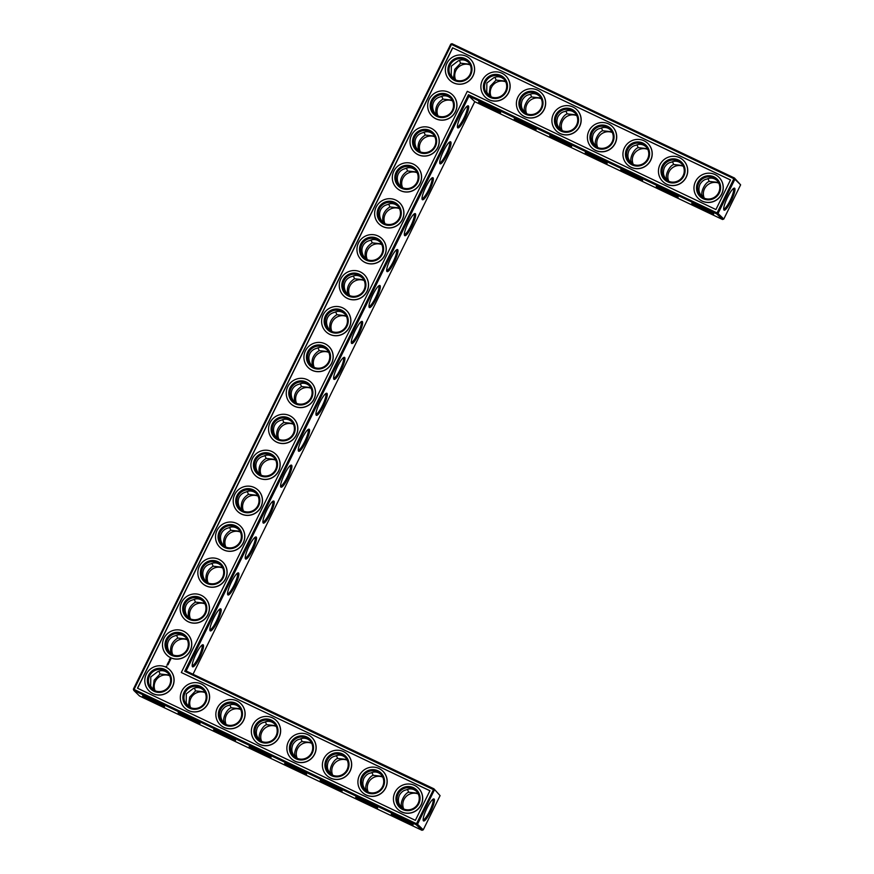 <?xml version="1.0" encoding="UTF-8"?>
<svg xmlns="http://www.w3.org/2000/svg" width="874" height="874" viewBox="0 0 874 874"><rect width="100%" height="100%" fill="white"/><g stroke="black" fill="none" stroke-linecap="round" stroke-linejoin="round"><path stroke-width="1.31" d="M718.865 183.201A11.242 10.991 -45.9 0 0 704.302 198.223M718.472 182.415L709.207 181.421C705.056 182.557 700.314 192.247 702.226 195.612L703.319 197.764M702.226 195.612L701.003 195.863M711.185 212.24A11.242 0.743 26.2 0 1 694.764 204.166M717.117 180.481L714.845 179.017C712.091 177.761 709.415 177.793 706.826 179.115C704.204 179.465 701.909 181.213 699.954 184.348C698.643 187.834 698.61 190.816 699.845 193.296L701.571 196.606M733.297 188.631L733.297 188.631A11.209 2.229 -64.6 0 1 730.5 199.709A11.209 2.229 -64.6 0 1 723.672 208.875L723.672 208.875M708.006 178.591L709.207 181.421M723.803 219.046L740.628 184.84L734.881 179.268L718.046 213.475L723.803 219.046L722.525 219.505L474.757 101.69L193.023 674.247M421.978 830.3L416.221 824.728L133.798 690.427L139.545 695.999L421.978 830.3L423.245 829.841L440.081 795.635L433.908 788.796L186.14 670.981L184.72 671.298L468.442 94.709L469.01 96.118L186.14 670.981M367.288 259.644A11.242 10.991 134.1 0 1 381.851 244.622M438.005 115.936A11.242 10.991 134.1 0 1 452.568 100.903M420.328 151.858A11.242 10.991 134.1 0 1 434.891 136.836M402.641 187.79A11.242 10.991 134.1 0 1 417.215 172.768M384.964 223.722A11.242 10.991 134.1 0 1 399.538 208.7M349.611 295.576A11.242 10.991 134.1 0 1 364.174 280.554M331.923 331.508A11.242 10.991 134.1 0 1 346.497 316.486M208.176 583.013A11.242 10.991 134.1 0 1 222.739 567.991M225.853 547.08A11.242 10.991 134.1 0 1 240.416 532.058M243.529 511.148A11.242 10.991 134.1 0 1 258.103 496.126M172.812 654.866A11.242 10.991 134.1 0 1 187.386 639.844M190.488 618.934A11.242 10.991 134.1 0 1 205.062 603.912M226.169 724.579A11.242 10.991 134.1 0 1 240.732 709.557M190.652 707.689A11.242 10.991 134.1 0 1 205.215 692.667M261.206 475.227A11.242 10.991 134.1 0 1 275.78 460.205M368.227 792.128A11.242 10.991 134.1 0 1 382.801 777.106M278.893 439.294A11.242 10.991 134.1 0 1 293.456 424.272M296.57 403.362A11.242 10.991 134.1 0 1 311.133 388.34M332.721 775.238A11.242 10.991 134.1 0 1 347.284 760.216M314.247 367.441A11.242 10.991 134.1 0 1 328.821 352.408M403.744 809.018A11.242 10.991 134.1 0 1 418.318 793.996M155.135 690.799A11.242 10.991 134.1 0 1 169.698 675.777M261.687 741.469A11.242 10.991 134.1 0 1 276.25 726.436M297.204 758.348A11.242 10.991 134.1 0 1 311.767 743.326M683.348 166.311A11.242 10.991 -45.9 0 0 668.785 181.333M612.313 132.531A11.242 10.991 -45.9 0 0 597.75 147.564M576.796 115.652A11.242 10.991 -45.9 0 0 562.233 130.674M647.831 149.421A11.242 10.991 -45.9 0 0 633.268 164.443M470.256 64.982A11.242 10.991 -45.9 0 0 455.682 80.004M541.279 98.762A11.242 10.991 -45.9 0 0 526.716 113.784M505.773 81.872A11.242 10.991 -45.9 0 0 491.199 96.894M703.756 197.983A11.242 10.991 -45.9 0 0 716.527 179.858A11.242 10.991 -45.9 0 0 700.817 180.273A11.242 10.991 -45.9 0 0 703.756 197.983M700.904 206.898A12.203 0.798 26.2 0 1 713.687 214.01A12.203 0.798 26.2 0 1 702.39 209.399A12.203 0.798 26.2 0 1 691.847 203.26A12.203 0.798 26.2 0 1 700.904 206.898M727.507 197.382A12.17 2.425 -64.6 0 1 734.007 188.183A12.17 2.425 -64.6 0 1 731.527 200.201A12.17 2.425 -64.6 0 1 723.781 209.705A12.17 2.425 -64.6 0 1 727.507 197.382M681.6 163.591L679.327 162.127C676.574 160.882 673.898 160.903 671.308 162.225C668.686 162.575 666.392 164.323 664.437 167.458C663.137 170.943 663.093 173.926 664.327 176.406L666.054 179.716M668.239 181.093A11.242 10.991 -45.9 0 0 681.01 162.968A11.242 10.991 -45.9 0 0 665.3 163.394A11.242 10.991 -45.9 0 0 668.239 181.093M682.965 165.525L673.69 164.53C669.539 165.667 664.808 175.357 666.72 178.722L667.802 180.874M672.488 161.701L673.69 164.53M666.72 178.722L665.485 178.984M675.668 195.35A11.242 0.743 26.2 0 1 659.258 187.276M740.628 184.84L734.455 178.001L452.022 43.7L450.755 44.159L133.372 689.16L133.798 690.427L134.083 689.422L416.505 823.723L433.908 788.796L440.081 795.635M474.757 101.69L469.01 96.118L716.767 213.933L718.046 213.475L717.051 212.928L733.887 178.722L734.881 179.268L734.455 178.001L733.887 178.722L451.454 44.421L134.083 689.422L133.372 689.16M722.525 219.505L716.767 213.933L717.051 212.928L468.442 94.709M558.836 139.337A12.203 0.798 26.2 0 1 571.618 146.45A12.203 0.798 26.2 0 1 560.321 141.839A12.203 0.798 26.2 0 1 549.779 135.699A12.203 0.798 26.2 0 1 558.836 139.337M523.329 122.458A12.203 0.798 26.2 0 1 536.101 129.56A12.203 0.798 26.2 0 1 524.804 124.949A12.203 0.798 26.2 0 1 514.262 118.809A12.203 0.798 26.2 0 1 523.329 122.458M487.812 105.568A12.203 0.798 26.2 0 1 500.594 112.67A12.203 0.798 26.2 0 1 489.287 108.07A12.203 0.798 26.2 0 1 478.744 101.919A12.203 0.798 26.2 0 1 487.812 105.568M665.387 190.008A12.203 0.798 26.2 0 1 678.169 197.12A12.203 0.798 26.2 0 1 666.873 192.509A12.203 0.798 26.2 0 1 656.33 186.37A12.203 0.798 26.2 0 1 665.387 190.008M629.87 173.118A12.203 0.798 26.2 0 1 642.652 180.23A12.203 0.798 26.2 0 1 631.356 175.619A12.203 0.798 26.2 0 1 620.813 169.48A12.203 0.798 26.2 0 1 629.87 173.118M594.353 156.227A12.203 0.798 26.2 0 1 607.135 163.34A12.203 0.798 26.2 0 1 595.839 158.729A12.203 0.798 26.2 0 1 585.296 152.589A12.203 0.798 26.2 0 1 594.353 156.227M461.21 115.084A12.203 2.425 115.4 0 0 457.473 127.44A12.203 2.425 115.4 0 0 465.241 117.903A12.203 2.425 115.4 0 0 467.732 105.863A12.203 2.425 115.4 0 0 461.21 115.084M443.533 151.016A12.203 2.425 115.4 0 0 439.797 163.372A12.203 2.425 115.4 0 0 447.564 153.835A12.203 2.425 115.4 0 0 450.055 141.796A12.203 2.425 115.4 0 0 443.533 151.016M425.857 186.938A12.203 2.425 115.4 0 0 422.109 199.294A12.203 2.425 115.4 0 0 429.877 189.767A12.203 2.425 115.4 0 0 432.368 177.728A12.203 2.425 115.4 0 0 425.857 186.938M408.169 222.87A12.203 2.425 115.4 0 0 404.433 235.226A12.203 2.425 115.4 0 0 412.2 225.7A12.203 2.425 115.4 0 0 414.691 213.649A12.203 2.425 115.4 0 0 408.169 222.87M390.492 258.802A12.203 2.425 115.4 0 0 386.756 271.159A12.203 2.425 115.4 0 0 394.524 261.621A12.203 2.425 115.4 0 0 397.014 249.582A12.203 2.425 115.4 0 0 390.492 258.802M372.816 294.735A12.203 2.425 115.4 0 0 369.079 307.091A12.203 2.425 115.4 0 0 376.847 297.553A12.203 2.425 115.4 0 0 379.338 285.514A12.203 2.425 115.4 0 0 372.816 294.735M355.139 330.656A12.203 2.425 115.4 0 0 351.392 343.012A12.203 2.425 115.4 0 0 359.159 333.486A12.203 2.425 115.4 0 0 361.65 321.435A12.203 2.425 115.4 0 0 355.139 330.656M337.451 366.588A12.203 2.425 115.4 0 0 333.715 378.945A12.203 2.425 115.4 0 0 341.483 369.407A12.203 2.425 115.4 0 0 343.974 357.368A12.203 2.425 115.4 0 0 337.451 366.588M319.775 402.521A12.203 2.425 115.4 0 0 316.038 414.877A12.203 2.425 115.4 0 0 323.806 405.339A12.203 2.425 115.4 0 0 326.297 393.3A12.203 2.425 115.4 0 0 319.775 402.521M302.098 438.442A12.203 2.425 115.4 0 0 298.362 450.798A12.203 2.425 115.4 0 0 306.129 441.272A12.203 2.425 115.4 0 0 308.62 429.232A12.203 2.425 115.4 0 0 302.098 438.442M284.421 474.374A12.203 2.425 115.4 0 0 280.674 486.731A12.203 2.425 115.4 0 0 288.442 477.193A12.203 2.425 115.4 0 0 290.933 465.154A12.203 2.425 115.4 0 0 284.421 474.374M266.734 510.307A12.203 2.425 115.4 0 0 262.998 522.663A12.203 2.425 115.4 0 0 270.765 513.125A12.203 2.425 115.4 0 0 273.256 501.086A12.203 2.425 115.4 0 0 266.734 510.307M249.057 546.228A12.203 2.425 115.4 0 0 245.321 558.584A12.203 2.425 115.4 0 0 253.089 549.058A12.203 2.425 115.4 0 0 255.579 537.018A12.203 2.425 115.4 0 0 249.057 546.228M231.381 582.16A12.203 2.425 115.4 0 0 227.644 594.517A12.203 2.425 115.4 0 0 235.412 584.99A12.203 2.425 115.4 0 0 237.903 572.94A12.203 2.425 115.4 0 0 231.381 582.16M213.704 618.093A12.203 2.425 115.4 0 0 209.957 630.449A12.203 2.425 115.4 0 0 217.724 620.911A12.203 2.425 115.4 0 0 220.215 608.872A12.203 2.425 115.4 0 0 213.704 618.093M196.016 654.025A12.203 2.425 115.4 0 0 192.28 666.381A12.203 2.425 115.4 0 0 200.048 656.844A12.203 2.425 115.4 0 0 202.539 644.804A12.203 2.425 115.4 0 0 196.016 654.025M423.245 829.841L417.499 824.269L434.334 790.063L184.72 671.298M426.96 808.177A12.17 2.425 115.4 0 0 423.234 820.5A12.17 2.425 115.4 0 0 430.98 810.996A12.17 2.425 115.4 0 0 433.46 798.978A12.17 2.425 115.4 0 0 426.96 808.177M151.748 699.473A12.203 0.798 26.2 0 1 164.53 706.574A12.203 0.798 26.2 0 1 153.223 701.975A12.203 0.798 26.2 0 1 142.68 695.824A12.203 0.798 26.2 0 1 151.748 699.473M187.255 716.363A12.203 0.798 26.2 0 1 200.037 723.464A12.203 0.798 26.2 0 1 188.74 718.854A12.203 0.798 26.2 0 1 178.198 712.714A12.203 0.798 26.2 0 1 187.255 716.363M222.772 733.253A12.203 0.798 26.2 0 1 235.554 740.354A12.203 0.798 26.2 0 1 224.257 735.744A12.203 0.798 26.2 0 1 213.715 729.604A12.203 0.798 26.2 0 1 222.772 733.253M258.289 750.132A12.203 0.798 26.2 0 1 271.071 757.245A12.203 0.798 26.2 0 1 259.775 752.634A12.203 0.798 26.2 0 1 249.232 746.494A12.203 0.798 26.2 0 1 258.289 750.132M293.806 767.022A12.203 0.798 26.2 0 1 306.588 774.135A12.203 0.798 26.2 0 1 295.292 769.524A12.203 0.798 26.2 0 1 284.749 763.384A12.203 0.798 26.2 0 1 293.806 767.022M329.323 783.912A12.203 0.798 26.2 0 1 342.105 791.025A12.203 0.798 26.2 0 1 330.809 786.414A12.203 0.798 26.2 0 1 320.266 780.274A12.203 0.798 26.2 0 1 329.323 783.912M364.84 800.803A12.203 0.798 26.2 0 1 377.623 807.915A12.203 0.798 26.2 0 1 366.326 803.304A12.203 0.798 26.2 0 1 355.784 797.164A12.203 0.798 26.2 0 1 364.84 800.803M400.358 817.693A12.203 0.798 26.2 0 1 413.14 824.805A12.203 0.798 26.2 0 1 401.843 820.194A12.203 0.798 26.2 0 1 391.29 814.055A12.203 0.798 26.2 0 1 400.358 817.693M381.468 243.846L372.237 242.841C366.719 246.392 364.382 251.133 365.234 257.065L366.304 259.185M452.186 100.128L442.954 99.123C437.437 102.673 435.099 107.415 435.951 113.347L437.022 115.466M434.509 136.049L425.277 135.055C419.749 138.605 417.422 143.347 418.275 149.279L419.345 151.399M416.822 171.981L407.59 170.976C402.073 174.527 399.746 179.268 400.598 185.212L401.658 187.331M399.145 207.914L389.913 206.909C384.396 210.459 382.058 215.201 382.91 221.133L383.981 223.252M363.792 279.767L354.56 278.762C349.032 282.313 346.705 287.065 347.557 292.998L348.628 295.117M346.104 315.7L336.872 314.695C331.355 318.245 329.028 322.987 329.88 328.919L330.951 331.049M222.357 567.204L213.125 566.199C207.608 569.75 205.27 574.491 206.122 580.423L207.193 582.554M240.033 531.272L230.802 530.267C225.284 533.817 222.946 538.559 223.799 544.502L224.869 546.621M257.71 495.339L248.478 494.345C242.961 497.896 240.623 502.637 241.475 508.57L242.546 510.689M186.992 639.058L177.761 638.064C172.244 641.603 169.906 646.356 170.758 652.288L171.828 654.408M204.669 603.136L195.437 602.131C189.92 605.682 187.593 610.423 188.445 616.356L189.516 618.475M222.881 722.219L224.105 721.957L225.186 724.109M224.105 721.957C222.182 718.57 226.967 708.88 231.086 707.776L229.884 704.936M240.35 708.77L231.086 707.776M187.364 705.329L188.587 705.067L189.669 707.23M188.587 705.067L189.669 697.091L195.568 690.886L194.367 688.046M204.833 691.88L195.568 690.886M275.386 459.418L266.155 458.413C260.638 461.964 258.311 466.705 259.163 472.637L260.233 474.757M364.939 789.768L366.162 789.517L367.255 791.669M366.162 789.517C364.25 786.13 369.025 776.44 373.143 775.325L371.942 772.496M382.408 776.32L373.143 775.325M293.074 423.486L283.842 422.481C278.314 426.031 275.987 430.773 276.839 436.716L277.91 438.835M310.751 387.553L301.519 386.559C296.002 390.11 293.664 394.851 294.516 400.784L295.587 402.903M329.422 772.889L330.645 772.627L331.738 774.779M330.645 772.627C328.733 769.24 333.518 759.55 337.626 758.435L336.424 755.606M346.891 759.44L337.626 758.435M328.427 351.632L319.196 350.627C313.679 354.178 311.341 358.919 312.193 364.851L313.263 366.971M400.456 806.658L401.679 806.407L402.772 808.559M401.679 806.407C399.768 803.02 404.542 793.33 408.661 792.215L407.459 789.386M417.925 793.21L408.661 792.215M151.847 688.439L153.07 688.177L154.152 690.34M153.07 688.177L154.152 680.201L160.051 673.996L158.85 671.156M169.316 674.99L160.051 673.996M258.398 739.109L259.622 738.847L260.703 740.999M259.622 738.847C257.699 735.46 262.484 725.77 266.603 724.666L265.39 721.826M275.867 725.66L266.603 724.666M293.904 755.999L295.139 755.737L296.22 757.889M295.139 755.737C293.216 752.35 298.001 742.66 302.12 741.556L300.907 738.716M311.384 742.55L302.12 741.556M611.931 131.755L602.667 130.761C598.504 131.898 593.774 141.577 595.686 144.942L596.767 147.094M576.414 114.865L567.15 113.871C562.998 115.007 558.257 124.687 560.168 128.052L561.25 130.204M647.448 148.646L638.184 147.651C634.021 148.788 629.291 158.467 631.203 161.832L632.284 163.984M469.862 64.195L460.598 63.201L454.709 69.396L453.617 77.393L454.699 79.545M540.897 97.975L531.632 96.981C527.481 98.117 522.739 107.797 524.651 111.162L525.733 113.314M505.38 81.085L496.115 80.091L490.227 86.286L489.134 94.272L490.216 96.435M703.188 198.704A12.203 11.93 -45.9 0 0 720.602 186.774A12.203 11.93 -45.9 0 0 701.898 177.881A12.203 11.93 -45.9 0 0 703.188 198.704M667.67 181.825A12.203 11.93 -45.9 0 0 685.085 169.884A12.203 11.93 -45.9 0 0 666.381 160.991A12.203 11.93 -45.9 0 0 667.67 181.825M569.116 144.68A11.242 0.743 26.2 0 1 552.707 136.606M533.599 127.79A11.242 0.743 26.2 0 1 517.189 119.716M498.082 110.911A11.242 0.743 26.2 0 1 481.672 102.826M640.15 178.46A11.242 0.743 26.2 0 1 623.741 170.386M604.633 161.57A11.242 0.743 26.2 0 1 588.224 153.496M457.364 126.61L457.364 126.61A11.242 2.24 115.4 0 0 464.214 117.422A11.242 2.24 115.4 0 0 467.022 106.311L467.022 106.311M439.688 162.531L439.688 162.531A11.242 2.24 115.4 0 0 446.538 153.354A11.242 2.24 115.4 0 0 449.334 142.243L449.334 142.243M422.011 198.464L422.011 198.464A11.242 2.24 115.4 0 0 428.85 189.276A11.242 2.24 115.4 0 0 431.658 178.165L431.658 178.165M404.323 234.396A11.242 2.24 115.4 0 0 404.334 234.396A11.242 2.24 115.4 0 0 411.173 225.208A11.242 2.24 115.4 0 0 413.981 214.097L413.981 214.097M386.647 270.317A11.242 2.24 115.4 0 0 386.647 270.328A11.242 2.24 115.4 0 0 393.497 261.14A11.242 2.24 115.4 0 0 396.304 250.03L396.304 250.03M368.97 306.25L368.97 306.25A11.242 2.24 115.4 0 0 375.82 297.062A11.242 2.24 115.4 0 0 378.628 285.962A11.242 2.24 115.4 0 0 378.617 285.962M351.293 342.182L351.293 342.182A11.242 2.24 115.4 0 0 358.132 332.994A11.242 2.24 115.4 0 0 360.94 321.883L360.94 321.883M333.617 378.114L333.617 378.114A11.242 2.24 115.4 0 0 340.456 368.926A11.242 2.24 115.4 0 0 343.264 357.816L343.264 357.816M315.929 414.036L315.929 414.036A11.242 2.24 115.4 0 0 322.779 404.848A11.242 2.24 115.4 0 0 325.587 393.748L325.587 393.748M298.252 449.968L298.252 449.968A11.242 2.24 115.4 0 0 305.102 440.78A11.242 2.24 115.4 0 0 307.91 429.669A11.242 2.24 115.4 0 0 307.899 429.669M280.576 485.9L280.576 485.9A11.242 2.24 115.4 0 0 287.415 476.712A11.242 2.24 115.4 0 0 290.223 465.602L290.223 465.602M262.899 521.822L262.899 521.822A11.242 2.24 115.4 0 0 269.738 512.645A11.242 2.24 115.4 0 0 272.546 501.534L272.546 501.534M245.212 557.754L245.212 557.754A11.242 2.24 115.4 0 0 252.062 548.566A11.242 2.24 115.4 0 0 254.869 537.455L254.869 537.455M227.535 593.686L227.535 593.686A11.242 2.24 115.4 0 0 234.385 584.498A11.242 2.24 115.4 0 0 237.193 573.388A11.242 2.24 115.4 0 0 237.182 573.388M209.858 629.619L209.858 629.619A11.242 2.24 115.4 0 0 216.708 620.431A11.242 2.24 115.4 0 0 219.505 609.32L219.505 609.32M192.182 665.54L192.182 665.54A11.242 2.24 115.4 0 0 199.021 656.352A11.242 2.24 115.4 0 0 201.828 645.252L201.828 645.252M417.499 824.269L416.221 824.728L416.505 823.723L417.499 824.269M423.125 819.67L423.125 819.67A11.209 2.229 115.4 0 0 429.953 810.504A11.209 2.229 115.4 0 0 432.75 799.426L432.75 799.426M162.018 704.815A11.242 0.743 26.2 0 1 145.608 696.731M197.535 721.706A11.242 0.743 26.2 0 1 181.126 713.621M233.052 738.585A11.242 0.743 26.2 0 1 216.643 730.511M268.569 755.475A11.242 0.743 26.2 0 1 252.16 747.401M304.086 772.365A11.242 0.743 26.2 0 1 287.677 764.291M339.604 789.255A11.242 0.743 26.2 0 1 323.194 781.181M375.121 806.145A11.242 0.743 26.2 0 1 358.701 798.071M410.638 823.035A11.242 0.743 26.2 0 1 394.218 814.961M450.755 44.159L452.022 43.7M362.437 277.834L360.154 276.37C357.411 275.124 354.746 275.146 352.167 276.446C348.966 277.222 346.661 278.97 345.252 281.701C343.952 284.487 343.919 287.48 345.164 290.671L346.88 293.959M380.114 241.901L377.83 240.437C375.088 239.192 372.422 239.225 369.844 240.525C366.643 241.29 364.349 243.038 362.939 245.769C361.628 248.555 361.596 251.548 362.841 254.749L364.556 258.027M365.234 257.065L364.021 257.317M354.56 278.762L353.347 275.933M372.237 242.841L371.024 240M397.79 205.98L395.507 204.505C392.765 203.26 390.11 203.292 387.521 204.592C384.331 205.357 382.025 207.105 380.616 209.836C379.305 212.622 379.272 215.616 380.518 218.817L382.244 222.094M382.91 221.133L381.698 221.395M433.143 134.115L430.871 132.651C428.129 131.406 425.463 131.428 422.885 132.728C419.684 133.504 417.379 135.251 415.969 137.983C414.669 140.769 414.637 143.762 415.882 146.963L417.597 150.241M450.831 98.194L448.548 96.719C445.806 95.474 443.14 95.506 440.562 96.806C437.361 97.571 435.066 99.319 433.657 102.05C432.346 104.836 432.313 107.83 433.559 111.031L435.274 114.308M435.951 113.347L434.739 113.609M425.277 135.055L424.065 132.214M442.954 99.123L441.741 96.282M468.508 62.262L466.224 60.787C463.471 59.541 460.806 59.574 458.216 60.885L451.334 66.129L451.235 75.077L452.961 78.387M453.617 77.393L452.393 77.644M415.467 170.048L413.183 168.584C410.441 167.338 407.787 167.36 405.197 168.66C402.007 169.425 399.702 171.184 398.293 173.915C396.993 176.701 396.96 179.694 398.205 182.885L399.921 186.173M418.275 149.279L417.051 149.53M407.59 170.976L406.388 168.147M400.598 185.212L399.374 185.463M389.913 206.909L388.701 204.068M344.749 313.766L342.466 312.291C339.724 311.046 337.069 311.078 334.48 312.379C331.29 313.143 328.985 314.891 327.575 317.623C326.275 320.419 326.242 323.402 327.488 326.603L329.203 329.88M347.557 292.998L346.333 293.249M336.872 314.695L335.671 311.865M327.073 349.687L324.789 348.223C322.047 346.978 319.392 347.011 316.803 348.311C313.613 349.076 311.308 350.824 309.899 353.555C308.588 356.341 308.566 359.334 309.8 362.535L311.526 365.813M329.88 328.919L328.657 329.181M319.196 350.627L317.983 347.786M203.314 601.192L201.042 599.728C198.3 598.482 195.634 598.515 193.056 599.815C189.855 600.58 187.549 602.328 186.14 605.059C184.84 607.845 184.807 610.839 186.053 614.04L187.768 617.317M221.002 565.27L218.719 563.796C215.976 562.55 213.311 562.583 210.732 563.883C207.531 564.648 205.226 566.396 203.817 569.127C202.517 571.913 202.484 574.906 203.729 578.107L205.445 581.385M206.122 580.423L204.898 580.686M195.437 602.131L194.236 599.291M213.125 566.199L211.912 563.369M238.678 529.338L236.395 527.874C233.653 526.629 230.987 526.651 228.409 527.951C225.208 528.715 222.914 530.474 221.504 533.206C220.193 535.991 220.161 538.985 221.406 542.175L223.121 545.463M223.799 544.502L222.586 544.753M230.802 530.267L229.589 527.437M256.355 493.406L254.072 491.942C251.33 490.696 248.675 490.718 246.086 492.018C242.896 492.794 240.59 494.542 239.181 497.273C237.87 500.059 237.848 503.053 239.083 506.254L240.809 509.531M241.475 508.57L240.263 508.821M248.478 494.345L247.266 491.505M274.032 457.484L271.759 456.01C269.017 454.764 266.352 454.797 263.762 456.097C260.572 456.862 258.267 458.61 256.858 461.341C255.558 464.127 255.525 467.12 256.77 470.321L258.486 473.599M259.163 472.637L257.939 472.9M167.961 673.056L165.678 671.582C162.925 670.336 160.259 670.369 157.67 671.68L150.787 676.924L150.689 685.871L152.404 689.171M185.638 637.124L183.354 635.66C180.612 634.415 177.957 634.437 175.368 635.737C172.178 636.512 169.873 638.26 168.463 640.992C167.153 643.777 167.131 646.771 168.365 649.972L170.091 653.249M170.758 652.288L169.545 652.539M177.761 638.064L176.548 635.223M188.445 616.356L187.222 616.607M274.512 723.716L272.229 722.252C269.476 721.006 266.799 721.039 264.21 722.35C261.577 722.711 259.283 724.459 257.338 727.594C256.038 731.09 256.006 734.073 257.229 736.542L258.955 739.841M238.995 706.837L236.712 705.362C233.959 704.116 231.282 704.149 228.693 705.46C226.06 705.831 223.766 707.569 221.821 710.704C220.521 714.2 220.488 717.183 221.712 719.652L223.438 722.951M203.478 689.947L201.195 688.472C198.442 687.226 195.765 687.259 193.187 688.57L186.304 693.814L186.206 702.762L187.921 706.061M266.155 458.413L264.953 455.572M291.719 421.552L289.436 420.077C286.694 418.832 284.028 418.864 281.45 420.165C278.249 420.929 275.944 422.677 274.534 425.409C273.234 428.205 273.201 431.199 274.447 434.389L276.162 437.677M276.839 436.716L275.616 436.967M416.57 791.276L414.287 789.812C411.534 788.556 408.868 788.588 406.279 789.91C403.646 790.271 401.352 792.019 399.407 795.143C398.096 798.639 398.063 801.622 399.298 804.091L401.024 807.401M381.053 774.386L378.781 772.922C376.028 771.666 373.351 771.698 370.762 773.02C368.129 773.381 365.835 775.129 363.89 778.253C362.579 781.749 362.546 784.732 363.781 787.201L365.507 790.511M283.842 422.481L282.63 419.651M309.396 385.62L307.113 384.156C304.371 382.91 301.705 382.932 299.127 384.232C295.925 385.008 293.631 386.756 292.222 389.487C290.911 392.273 290.878 395.267 292.124 398.468L293.839 401.745M294.516 400.784L293.303 401.035M301.519 386.559L300.306 383.719M312.193 364.851L310.98 365.103M345.536 757.496L343.264 756.032C340.51 754.786 337.834 754.808 335.245 756.13C332.612 756.491 330.317 758.239 328.373 761.363C327.073 764.859 327.029 767.842 328.263 770.311L329.99 773.621M310.03 740.606L307.746 739.142C304.993 737.896 302.317 737.929 299.727 739.24C297.094 739.601 294.8 741.349 292.856 744.473C291.555 747.98 291.512 750.963 292.746 753.421L294.472 756.731M595.686 144.942L594.462 145.204M610.576 129.811L608.293 128.347C605.54 127.101 602.863 127.134 600.274 128.445C597.652 128.806 595.369 130.543 593.402 133.678C592.102 137.163 592.069 140.146 593.293 142.626L595.019 145.936M630.536 162.826L628.81 159.516C627.576 157.036 627.619 154.053 628.919 150.568C630.875 147.433 633.169 145.685 635.791 145.335C638.381 144.024 641.057 143.992 643.81 145.237L646.094 146.701M636.971 144.811L638.184 147.651M631.203 161.832L629.979 162.094M601.465 127.921L602.667 130.761M560.168 128.052L558.945 128.314M575.059 112.932L572.776 111.457C570.023 110.211 567.346 110.244 564.757 111.555C562.135 111.916 559.852 113.664 557.885 116.799C556.585 120.273 556.552 123.256 557.787 125.747L559.502 129.046M565.948 111.031L567.15 113.871M488.479 95.266L486.752 91.967L486.851 83.019L493.734 77.775C496.323 76.464 498.988 76.431 501.742 77.677L504.025 79.152M494.913 77.251L496.115 80.091M489.134 94.272L487.911 94.534M459.396 60.372L460.598 63.201M524.651 111.162L523.428 111.424M539.542 96.042L537.259 94.567C534.506 93.321 531.84 93.354 529.251 94.665C526.618 95.026 524.334 96.774 522.368 99.909C521.068 103.383 521.035 106.366 522.27 108.857L523.985 112.156M530.431 94.141L531.632 96.981M702.051 201.009A14.771 14.443 -45.9 0 0 718.843 177.182A14.771 14.443 -45.9 0 0 698.195 177.739A14.771 14.443 -45.9 0 0 702.051 201.009M632.721 164.214A11.242 10.991 -45.9 0 0 645.493 146.078A11.242 10.991 -45.9 0 0 629.783 146.504A11.242 10.991 -45.9 0 0 632.721 164.214M666.534 184.119A14.771 14.443 -45.9 0 0 683.326 160.292A14.771 14.443 -45.9 0 0 662.678 160.849A14.771 14.443 -45.9 0 0 666.534 184.119M452.601 47.797L730.478 179.946L715.915 209.552L467.295 91.322L181.311 672.51L429.932 790.741L415.358 820.336L137.48 688.199L452.601 47.797L730.456 179.978M381.643 254.083A11.242 10.991 134.1 0 1 363.879 257.415A11.242 10.991 134.1 0 1 363.813 241.705A11.242 10.991 134.1 0 1 381.643 254.083M363.966 290.004A11.242 10.991 134.1 0 1 346.191 293.347A11.242 10.991 134.1 0 1 346.126 277.626A11.242 10.991 134.1 0 1 363.966 290.004M399.32 218.15A11.242 10.991 134.1 0 1 381.556 221.483A11.242 10.991 134.1 0 1 381.49 205.772A11.242 10.991 134.1 0 1 399.32 218.15M452.361 110.364A11.242 10.991 134.1 0 1 434.586 113.696A11.242 10.991 134.1 0 1 434.531 97.986A11.242 10.991 134.1 0 1 452.361 110.364M434.684 146.286A11.242 10.991 134.1 0 1 416.909 149.629A11.242 10.991 134.1 0 1 416.843 133.919A11.242 10.991 134.1 0 1 434.684 146.286M455.146 79.763A11.242 10.991 -45.9 0 0 467.918 61.639A11.242 10.991 -45.9 0 0 452.208 62.054A11.242 10.991 -45.9 0 0 455.146 79.763M416.996 182.218A11.242 10.991 134.1 0 1 399.232 185.561A11.242 10.991 134.1 0 1 399.167 169.84A11.242 10.991 134.1 0 1 416.996 182.218M346.279 325.936A11.242 10.991 134.1 0 1 328.515 329.269A11.242 10.991 134.1 0 1 328.449 313.558A11.242 10.991 134.1 0 1 346.279 325.936M328.602 361.869A11.242 10.991 134.1 0 1 310.838 365.201A11.242 10.991 134.1 0 1 310.773 349.491A11.242 10.991 134.1 0 1 328.602 361.869M222.531 577.441A11.242 10.991 134.1 0 1 204.756 580.773A11.242 10.991 134.1 0 1 204.691 565.063A11.242 10.991 134.1 0 1 222.531 577.441M204.844 613.373A11.242 10.991 134.1 0 1 187.08 616.705A11.242 10.991 134.1 0 1 187.014 600.995A11.242 10.991 134.1 0 1 204.844 613.373M240.208 541.509A11.242 10.991 134.1 0 1 222.444 544.852A11.242 10.991 134.1 0 1 222.378 529.131A11.242 10.991 134.1 0 1 240.208 541.509M257.885 505.576A11.242 10.991 134.1 0 1 240.121 508.919A11.242 10.991 134.1 0 1 240.055 493.209A11.242 10.991 134.1 0 1 257.885 505.576M275.561 469.655A11.242 10.991 134.1 0 1 257.797 472.987A11.242 10.991 134.1 0 1 257.732 457.277A11.242 10.991 134.1 0 1 275.561 469.655M187.167 649.295A11.242 10.991 134.1 0 1 169.403 652.638A11.242 10.991 134.1 0 1 169.338 636.917A11.242 10.991 134.1 0 1 187.167 649.295M169.49 685.227A11.242 10.991 134.1 0 1 151.726 688.559A11.242 10.991 134.1 0 1 151.661 672.849A11.242 10.991 134.1 0 1 169.49 685.227M276.042 735.897A11.242 10.991 134.1 0 1 258.267 739.229A11.242 10.991 134.1 0 1 258.201 723.519A11.242 10.991 134.1 0 1 276.042 735.897M240.525 719.007A11.242 10.991 134.1 0 1 222.75 722.339A11.242 10.991 134.1 0 1 222.695 706.629A11.242 10.991 134.1 0 1 240.525 719.007M205.008 702.117A11.242 10.991 134.1 0 1 187.244 705.449A11.242 10.991 134.1 0 1 187.178 689.739A11.242 10.991 134.1 0 1 205.008 702.117M293.249 433.723A11.242 10.991 134.1 0 1 275.474 437.066A11.242 10.991 134.1 0 1 275.408 421.344A11.242 10.991 134.1 0 1 293.249 433.723M418.1 803.446A11.242 10.991 134.1 0 1 400.336 806.789A11.242 10.991 134.1 0 1 400.27 791.068A11.242 10.991 134.1 0 1 418.1 803.446M382.583 786.556A11.242 10.991 134.1 0 1 364.819 789.899A11.242 10.991 134.1 0 1 364.753 774.178A11.242 10.991 134.1 0 1 382.583 786.556M347.065 769.677A11.242 10.991 134.1 0 1 329.301 773.009A11.242 10.991 134.1 0 1 329.236 757.299A11.242 10.991 134.1 0 1 347.065 769.677M310.926 397.79A11.242 10.991 134.1 0 1 293.161 401.133A11.242 10.991 134.1 0 1 293.096 385.412A11.242 10.991 134.1 0 1 310.926 397.79M311.559 752.787A11.242 10.991 134.1 0 1 293.784 756.119A11.242 10.991 134.1 0 1 293.719 740.409A11.242 10.991 134.1 0 1 311.559 752.787M597.204 147.324A11.242 10.991 -45.9 0 0 609.976 129.188A11.242 10.991 -45.9 0 0 594.265 129.614A11.242 10.991 -45.9 0 0 597.204 147.324M561.687 130.434A11.242 10.991 -45.9 0 0 574.458 112.309A11.242 10.991 -45.9 0 0 558.759 112.724A11.242 10.991 -45.9 0 0 561.687 130.434M526.17 113.544A11.242 10.991 -45.9 0 0 538.952 95.419A11.242 10.991 -45.9 0 0 523.242 95.834A11.242 10.991 -45.9 0 0 526.17 113.544M490.664 96.653A11.242 10.991 -45.9 0 0 503.435 78.529A11.242 10.991 -45.9 0 0 487.725 78.944A11.242 10.991 -45.9 0 0 490.664 96.653M718.887 177.236A14.771 14.443 134.1 0 1 718.941 177.28A14.771 14.443 134.1 0 1 702.15 201.107A14.771 14.443 134.1 0 1 698.326 198.431M632.153 164.935A12.203 11.93 -45.9 0 0 649.568 152.994A12.203 11.93 -45.9 0 0 630.864 144.101A12.203 11.93 -45.9 0 0 632.153 164.935M683.37 160.346A14.771 14.443 134.1 0 1 683.424 160.39A14.771 14.443 134.1 0 1 666.633 184.217A14.771 14.443 134.1 0 1 662.809 181.541M137.6 688.253L452.699 47.895M181.311 672.51L429.91 790.773M382.353 254.345A12.203 11.93 134.1 0 1 361.497 256.104A12.203 11.93 134.1 0 1 370.805 237.182A12.203 11.93 134.1 0 1 382.353 254.345M364.666 290.277A12.203 11.93 134.1 0 1 343.821 292.025A12.203 11.93 134.1 0 1 353.129 273.114A12.203 11.93 134.1 0 1 364.666 290.277M400.03 218.413A12.203 11.93 134.1 0 1 379.174 220.172A12.203 11.93 134.1 0 1 388.482 201.249A12.203 11.93 134.1 0 1 400.03 218.413M453.071 110.627A12.203 11.93 134.1 0 1 432.215 112.385A12.203 11.93 134.1 0 1 441.523 93.463A12.203 11.93 134.1 0 1 453.071 110.627M435.383 146.559A12.203 11.93 134.1 0 1 414.538 148.318A12.203 11.93 134.1 0 1 423.846 129.396A12.203 11.93 134.1 0 1 435.383 146.559M454.578 80.484A12.203 11.93 -45.9 0 0 471.982 68.543A12.203 11.93 -45.9 0 0 453.289 59.651A12.203 11.93 -45.9 0 0 454.578 80.484M417.706 182.48A12.203 11.93 134.1 0 1 396.862 184.239A12.203 11.93 134.1 0 1 406.17 165.328A12.203 11.93 134.1 0 1 417.706 182.48M346.989 326.199A12.203 11.93 134.1 0 1 326.144 327.958A12.203 11.93 134.1 0 1 335.452 309.035A12.203 11.93 134.1 0 1 346.989 326.199M329.312 362.131A12.203 11.93 134.1 0 1 308.456 363.89A12.203 11.93 134.1 0 1 317.765 344.968A12.203 11.93 134.1 0 1 329.312 362.131M223.231 577.703A12.203 11.93 134.1 0 1 202.386 579.462A12.203 11.93 134.1 0 1 211.694 560.54A12.203 11.93 134.1 0 1 223.231 577.703M205.554 613.635A12.203 11.93 134.1 0 1 184.709 615.394A12.203 11.93 134.1 0 1 194.017 596.472A12.203 11.93 134.1 0 1 205.554 613.635M240.918 541.771A12.203 11.93 134.1 0 1 220.062 543.53A12.203 11.93 134.1 0 1 229.37 524.619A12.203 11.93 134.1 0 1 240.918 541.771M258.595 505.849A12.203 11.93 134.1 0 1 237.739 507.608A12.203 11.93 134.1 0 1 247.047 488.686A12.203 11.93 134.1 0 1 258.595 505.849M276.271 469.917A12.203 11.93 134.1 0 1 255.427 471.676A12.203 11.93 134.1 0 1 264.735 452.754A12.203 11.93 134.1 0 1 276.271 469.917M187.877 649.568A12.203 11.93 134.1 0 1 167.021 651.316A12.203 11.93 134.1 0 1 176.33 632.405A12.203 11.93 134.1 0 1 187.877 649.568M170.201 685.489A12.203 11.93 134.1 0 1 149.345 687.248A12.203 11.93 134.1 0 1 158.653 668.326A12.203 11.93 134.1 0 1 170.201 685.489M276.741 736.159A12.203 11.93 134.1 0 1 255.896 737.918A12.203 11.93 134.1 0 1 265.204 718.996A12.203 11.93 134.1 0 1 276.741 736.159M241.224 719.269A12.203 11.93 134.1 0 1 220.379 721.028A12.203 11.93 134.1 0 1 229.687 702.106A12.203 11.93 134.1 0 1 241.224 719.269M205.718 702.379A12.203 11.93 134.1 0 1 184.862 704.138A12.203 11.93 134.1 0 1 194.17 685.216A12.203 11.93 134.1 0 1 205.718 702.379M293.948 433.985A12.203 11.93 134.1 0 1 273.103 435.744A12.203 11.93 134.1 0 1 282.411 416.832A12.203 11.93 134.1 0 1 293.948 433.985M418.81 803.719A12.203 11.93 134.1 0 1 397.965 805.467A12.203 11.93 134.1 0 1 407.273 786.556A12.203 11.93 134.1 0 1 418.81 803.719M383.293 786.829A12.203 11.93 134.1 0 1 362.448 788.588A12.203 11.93 134.1 0 1 371.756 769.666A12.203 11.93 134.1 0 1 383.293 786.829M347.776 769.939A12.203 11.93 134.1 0 1 326.931 771.698A12.203 11.93 134.1 0 1 336.239 752.776A12.203 11.93 134.1 0 1 347.776 769.939M311.636 398.063A12.203 11.93 134.1 0 1 290.78 399.822A12.203 11.93 134.1 0 1 300.088 380.9A12.203 11.93 134.1 0 1 311.636 398.063M312.258 753.049A12.203 11.93 134.1 0 1 291.413 754.808A12.203 11.93 134.1 0 1 300.722 735.886A12.203 11.93 134.1 0 1 312.258 753.049M596.636 148.045A12.203 11.93 -45.9 0 0 614.051 136.104A12.203 11.93 -45.9 0 0 595.347 127.211A12.203 11.93 -45.9 0 0 596.636 148.045M561.119 131.155A12.203 11.93 -45.9 0 0 578.533 119.214A12.203 11.93 -45.9 0 0 559.83 110.321A12.203 11.93 -45.9 0 0 561.119 131.155M525.602 114.265A12.203 11.93 -45.9 0 0 543.016 102.324A12.203 11.93 -45.9 0 0 524.313 93.431A12.203 11.93 -45.9 0 0 525.602 114.265M490.085 97.375A12.203 11.93 -45.9 0 0 507.499 85.434A12.203 11.93 -45.9 0 0 488.795 76.541A12.203 11.93 -45.9 0 0 490.085 97.375M418.34 788.031A14.771 14.443 134.1 0 1 418.395 788.075A14.771 14.443 134.1 0 1 421.181 804.888A14.771 14.443 134.1 0 1 397.779 809.226M382.823 771.141A14.771 14.443 134.1 0 1 382.878 771.185A14.771 14.443 134.1 0 1 385.663 787.998A14.771 14.443 134.1 0 1 362.262 792.336M347.306 754.251A14.771 14.443 134.1 0 1 347.36 754.295A14.771 14.443 134.1 0 1 350.146 771.108A14.771 14.443 134.1 0 1 326.8 775.5A14.771 14.443 134.1 0 1 326.745 775.457M311.789 737.361A14.771 14.443 134.1 0 1 311.843 737.405A14.771 14.443 134.1 0 1 314.629 754.218A14.771 14.443 134.1 0 1 291.282 758.61A14.771 14.443 134.1 0 1 291.228 758.566M276.282 720.471A14.771 14.443 134.1 0 1 279.112 737.328A14.771 14.443 134.1 0 1 255.765 741.72A14.771 14.443 134.1 0 1 255.711 741.676M240.765 703.581A14.771 14.443 134.1 0 1 243.595 720.449A14.771 14.443 134.1 0 1 220.204 724.786M205.248 686.691A14.771 14.443 134.1 0 1 208.078 703.559A14.771 14.443 134.1 0 1 184.687 707.896M169.731 669.801A14.771 14.443 134.1 0 1 172.571 686.669A14.771 14.443 134.1 0 1 149.17 691.006M166.814 666.283L166.158 666.338L166.814 666.283M168.037 664.775L167.043 664.841L168.037 664.775M168.147 664.426L167.393 664.131L168.147 664.426M168.496 663.836L167.721 663.464L168.496 663.836M168.311 663.027L168.562 663.595L168.158 662.568L168.933 662.94L168.311 663.027M169.25 662.197L168.278 662.328L169.25 662.197M169.622 661.498L169.305 662.077L168.769 661.498M169.873 660.788L169.108 661.028M170.769 659.531L170.026 660.383L169.316 659.542L170.179 658.81L170.769 659.531M187.407 633.869A14.771 14.443 134.1 0 1 187.451 633.923A14.771 14.443 134.1 0 1 190.248 650.737A14.771 14.443 134.1 0 1 166.89 655.129A14.771 14.443 134.1 0 1 166.847 655.074M205.084 597.947A14.771 14.443 134.1 0 1 205.139 597.991A14.771 14.443 134.1 0 1 207.925 614.804A14.771 14.443 134.1 0 1 184.578 619.196A14.771 14.443 134.1 0 1 184.523 619.153M222.772 562.015A14.771 14.443 134.1 0 1 225.601 578.883A14.771 14.443 134.1 0 1 202.255 583.264A14.771 14.443 134.1 0 1 202.2 583.22M240.448 526.082A14.771 14.443 134.1 0 1 240.492 526.137A14.771 14.443 134.1 0 1 243.278 542.951A14.771 14.443 134.1 0 1 219.887 547.288M258.125 490.161A14.771 14.443 134.1 0 1 260.965 507.018A14.771 14.443 134.1 0 1 237.608 511.41A14.771 14.443 134.1 0 1 237.564 511.356M275.802 454.229A14.771 14.443 134.1 0 1 275.856 454.272A14.771 14.443 134.1 0 1 278.642 471.097A14.771 14.443 134.1 0 1 255.295 475.478A14.771 14.443 134.1 0 1 255.241 475.434M293.478 418.296A14.771 14.443 134.1 0 1 296.319 435.165A14.771 14.443 134.1 0 1 272.972 439.546A14.771 14.443 134.1 0 1 272.917 439.502M311.166 382.375A14.771 14.443 134.1 0 1 313.995 399.232A14.771 14.443 134.1 0 1 290.649 403.624A14.771 14.443 134.1 0 1 290.605 403.57M647.863 143.456A14.771 14.443 134.1 0 1 631.115 167.327A14.771 14.443 134.1 0 1 627.346 164.705A14.771 14.443 134.1 0 1 627.292 164.662M612.346 126.566A14.771 14.443 134.1 0 1 595.598 150.437A14.771 14.443 134.1 0 1 591.785 147.772M328.843 346.443A14.771 14.443 134.1 0 1 331.683 363.3A14.771 14.443 134.1 0 1 308.282 367.648M346.519 310.51A14.771 14.443 134.1 0 1 346.574 310.554A14.771 14.443 134.1 0 1 349.36 327.379A14.771 14.443 134.1 0 1 326.013 331.759A14.771 14.443 134.1 0 1 325.958 331.716M364.196 274.578A14.771 14.443 134.1 0 1 367.036 291.446A14.771 14.443 134.1 0 1 343.635 295.783M381.883 238.657A14.771 14.443 134.1 0 1 384.713 255.514A14.771 14.443 134.1 0 1 361.323 259.862M576.829 109.676A14.771 14.443 134.1 0 1 560.092 133.547A14.771 14.443 134.1 0 1 556.268 130.881M541.257 92.742A14.771 14.443 -45.9 0 0 520.609 93.289A14.771 14.443 -45.9 0 0 524.476 116.559A14.771 14.443 -45.9 0 0 541.257 92.742L541.356 92.83A14.771 14.443 134.1 0 1 524.575 116.657A14.771 14.443 134.1 0 1 520.751 113.991M399.56 202.724A14.771 14.443 134.1 0 1 402.401 219.593A14.771 14.443 134.1 0 1 378.999 223.93M417.237 166.792A14.771 14.443 134.1 0 1 420.077 183.66A14.771 14.443 134.1 0 1 396.73 188.041A14.771 14.443 134.1 0 1 396.676 187.997M434.913 130.871A14.771 14.443 134.1 0 1 434.968 130.914A14.771 14.443 134.1 0 1 437.754 147.728A14.771 14.443 134.1 0 1 414.352 152.065M505.795 75.896A14.771 14.443 134.1 0 1 489.058 99.767A14.771 14.443 134.1 0 1 485.234 97.101M452.601 94.938A14.771 14.443 134.1 0 1 455.43 111.806A14.771 14.443 134.1 0 1 432.04 116.144M470.278 59.006A14.771 14.443 134.1 0 1 470.321 59.061A14.771 14.443 134.1 0 1 453.54 82.877A14.771 14.443 134.1 0 1 449.717 80.211M631.028 167.229A14.771 14.443 -45.9 0 0 647.809 143.402A14.771 14.443 -45.9 0 0 627.161 143.959A14.771 14.443 -45.9 0 0 631.028 167.229M384.626 255.427A14.771 14.443 134.1 0 1 361.268 259.807A14.771 14.443 134.1 0 1 361.181 239.159A14.771 14.443 134.1 0 1 384.626 255.427M366.938 291.348A14.771 14.443 134.1 0 1 343.591 295.74A14.771 14.443 134.1 0 1 343.504 275.081A14.771 14.443 134.1 0 1 366.938 291.348M402.302 219.494A14.771 14.443 134.1 0 1 378.945 223.886A14.771 14.443 134.1 0 1 378.868 203.227A14.771 14.443 134.1 0 1 402.302 219.494M455.343 111.708A14.771 14.443 134.1 0 1 431.985 116.089A14.771 14.443 134.1 0 1 431.898 95.441A14.771 14.443 134.1 0 1 455.343 111.708M437.656 147.64A14.771 14.443 134.1 0 1 414.309 152.021A14.771 14.443 134.1 0 1 414.221 131.373A14.771 14.443 134.1 0 1 437.656 147.64M453.442 82.79A14.771 14.443 -45.9 0 0 470.223 58.962A14.771 14.443 -45.9 0 0 449.586 59.508A14.771 14.443 -45.9 0 0 453.442 82.79M419.979 183.562A14.771 14.443 134.1 0 1 396.632 187.954A14.771 14.443 134.1 0 1 396.545 167.295A14.771 14.443 134.1 0 1 419.979 183.562M349.261 327.28A14.771 14.443 134.1 0 1 325.915 331.672A14.771 14.443 134.1 0 1 325.827 311.013A14.771 14.443 134.1 0 1 349.261 327.28M331.585 363.213A14.771 14.443 134.1 0 1 308.227 367.593A14.771 14.443 134.1 0 1 308.151 346.945A14.771 14.443 134.1 0 1 331.585 363.213M225.503 578.785A14.771 14.443 134.1 0 1 202.156 583.176A14.771 14.443 134.1 0 1 202.069 562.517A14.771 14.443 134.1 0 1 225.503 578.785M207.826 614.717A14.771 14.443 134.1 0 1 184.48 619.098A14.771 14.443 134.1 0 1 184.392 598.45A14.771 14.443 134.1 0 1 207.826 614.717M243.19 542.852A14.771 14.443 134.1 0 1 219.833 547.244A14.771 14.443 134.1 0 1 219.745 526.585A14.771 14.443 134.1 0 1 243.19 542.852M260.867 506.931A14.771 14.443 134.1 0 1 237.52 511.312A14.771 14.443 134.1 0 1 237.433 490.664A14.771 14.443 134.1 0 1 260.867 506.931M278.544 470.999A14.771 14.443 134.1 0 1 255.197 475.38A14.771 14.443 134.1 0 1 255.11 454.731A14.771 14.443 134.1 0 1 278.544 470.999M190.15 650.638A14.771 14.443 134.1 0 1 166.803 655.03A14.771 14.443 134.1 0 1 166.715 634.371A14.771 14.443 134.1 0 1 190.15 650.638M172.473 686.571A14.771 14.443 134.1 0 1 149.115 690.963A14.771 14.443 134.1 0 1 149.039 670.303A14.771 14.443 134.1 0 1 172.473 686.571M279.014 737.241A14.771 14.443 134.1 0 1 255.667 741.622A14.771 14.443 134.1 0 1 255.579 720.974A14.771 14.443 134.1 0 1 279.014 737.241M243.507 720.351A14.771 14.443 134.1 0 1 220.15 724.732A14.771 14.443 134.1 0 1 220.062 704.083A14.771 14.443 134.1 0 1 243.507 720.351M207.99 703.461A14.771 14.443 134.1 0 1 184.632 707.853A14.771 14.443 134.1 0 1 184.545 687.193A14.771 14.443 134.1 0 1 207.99 703.461M296.22 435.066A14.771 14.443 134.1 0 1 272.874 439.458A14.771 14.443 134.1 0 1 272.786 418.799A14.771 14.443 134.1 0 1 296.22 435.066M421.082 804.801A14.771 14.443 134.1 0 1 397.736 809.182A14.771 14.443 134.1 0 1 397.648 788.534A14.771 14.443 134.1 0 1 421.082 804.801M385.565 787.911A14.771 14.443 134.1 0 1 362.218 792.292A14.771 14.443 134.1 0 1 362.131 771.644A14.771 14.443 134.1 0 1 385.565 787.911M350.048 771.021A14.771 14.443 134.1 0 1 326.701 775.402A14.771 14.443 134.1 0 1 326.614 754.754A14.771 14.443 134.1 0 1 350.048 771.021M313.908 399.145A14.771 14.443 134.1 0 1 290.55 403.526A14.771 14.443 134.1 0 1 290.463 382.878A14.771 14.443 134.1 0 1 313.908 399.145M314.531 754.131A14.771 14.443 134.1 0 1 291.184 758.512A14.771 14.443 134.1 0 1 291.097 737.864A14.771 14.443 134.1 0 1 314.531 754.131M595.511 150.339A14.771 14.443 -45.9 0 0 612.292 126.522A14.771 14.443 -45.9 0 0 591.643 127.069A14.771 14.443 -45.9 0 0 595.511 150.339M559.994 133.449A14.771 14.443 -45.9 0 0 576.774 109.632A14.771 14.443 -45.9 0 0 556.126 110.179A14.771 14.443 -45.9 0 0 559.994 133.449M488.959 99.669A14.771 14.443 -45.9 0 0 505.74 75.852A14.771 14.443 -45.9 0 0 485.103 76.399A14.771 14.443 -45.9 0 0 488.959 99.669M166.825 666.294L166.268 666.338M168.016 664.721L167.076 664.896M168.158 664.448L167.437 664.196M168.485 663.781L167.764 663.541M168.922 662.896L168.201 662.645M168.715 662.885L168.474 663.453M169.261 662.208L168.311 662.383M170.681 659.051L169.589 659.051L169.545 660.165M170.474 659.783L169.829 659.881L170.474 659.783L170.124 659.204L169.829 659.881"/></g></svg>
